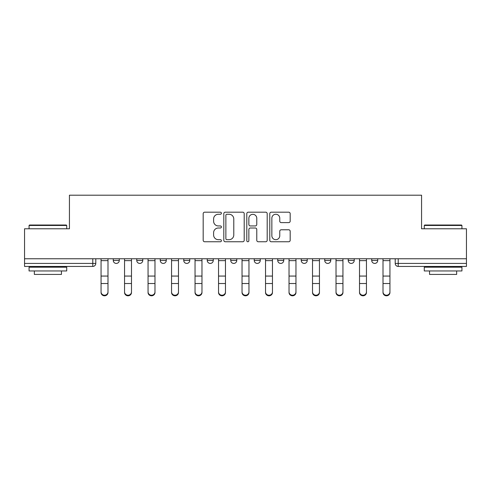 <?xml version="1.0" encoding="UTF-8"?>
<svg xmlns="http://www.w3.org/2000/svg" width="491" height="491" viewBox="0 0 491 491"><rect width="100%" height="100%" fill="white"/><g stroke="black" fill="none" stroke-linecap="round" stroke-linejoin="round"><path stroke-width="0.74" d="M221.404 213.223A1.037 1.037 0 0 0 220.367 212.192L204.661 212.192A1.479 1.479 0 0 0 203.182 213.671L203.182 240.277A1.479 1.479 0 0 0 204.661 241.756L220.367 241.756A1.037 1.037 0 0 0 221.404 240.725A1.037 1.037 0 0 0 220.367 239.688L218.335 239.688A4.732 4.732 0 0 1 213.603 234.956L213.603 232.74A4.732 4.732 0 0 1 218.335 228.008L220.367 228.008A1.037 1.037 0 0 0 221.404 226.977A1.037 1.037 0 0 0 220.367 225.94L218.335 225.94A4.732 4.732 0 0 1 213.603 221.208L213.603 218.992A4.732 4.732 0 0 1 218.335 214.26L220.367 214.26A1.037 1.037 0 0 0 221.404 213.223M348.217 258.757L348.217 260.408L354.244 260.408A3.014 3.014 0 0 1 351.231 263.421A3.014 3.014 0 0 1 348.217 260.408L348.217 258.757M324.723 258.757L324.723 260.408L330.75 260.408A3.014 3.014 0 0 1 327.736 263.421A3.014 3.014 0 0 1 324.723 260.408L324.723 258.757M207.245 260.408L207.245 258.757L207.245 260.408A3.014 3.014 0 0 0 210.258 263.421A3.014 3.014 0 0 1 207.245 260.408L213.266 260.408A3.014 3.014 0 0 1 210.258 263.421M160.25 258.757L160.25 260.408L166.277 260.408A3.014 3.014 0 0 1 163.264 263.421A3.014 3.014 0 0 1 160.25 260.408L160.25 258.757M136.756 260.408L136.756 258.757L136.756 260.408A3.014 3.014 0 0 0 139.769 263.421A3.014 3.014 0 0 1 136.756 260.408L142.783 260.408A3.014 3.014 0 0 1 139.769 263.421A3.014 3.014 0 0 0 142.783 260.408A3.014 3.014 0 0 1 139.769 263.421M113.261 260.408L113.261 258.757L113.261 260.408A3.014 3.014 0 0 0 116.275 263.421A3.014 3.014 0 0 1 113.261 260.408L119.288 260.408A3.014 3.014 0 0 1 116.275 263.421A3.014 3.014 0 0 0 119.288 260.408A3.014 3.014 0 0 1 116.275 263.421M288.708 222.613A1.479 1.479 0 0 0 290.181 221.134L290.181 213.671A1.479 1.479 0 0 0 288.708 212.192L271.259 212.192A1.479 1.479 0 0 0 269.78 213.671L269.78 240.277A1.479 1.479 0 0 0 271.259 241.756L288.708 241.756A1.479 1.479 0 0 0 290.181 240.277L290.181 231.261A1.479 1.479 0 0 0 288.708 229.782L281.239 229.782A1.479 1.479 0 0 0 279.76 231.261L279.76 235.735A3.953 3.953 0 0 1 275.807 239.688A3.953 3.953 0 0 1 271.854 235.735L271.854 218.213A3.953 3.953 0 0 1 275.807 214.26A3.953 3.953 0 0 1 279.76 218.213L279.76 221.134A1.479 1.479 0 0 0 281.239 222.613L288.708 222.613M24.55 258.757L24.55 228.781L69.434 228.781L69.434 195.197L421.566 195.197L421.566 228.781L466.45 228.781L466.45 258.757L24.55 258.757L24.55 263.421L95.788 263.421L95.788 258.757M244.205 213.671A1.479 1.479 0 0 0 242.726 212.192L225.283 212.192A1.479 1.479 0 0 0 223.804 213.671L223.804 240.277A1.479 1.479 0 0 0 225.283 241.756L242.726 241.756A1.479 1.479 0 0 0 244.205 240.277L244.205 213.671M248.274 212.192L265.717 212.192A1.479 1.479 0 0 1 267.196 213.671L267.196 240.277A1.479 1.479 0 0 1 265.717 241.756L258.254 241.756A1.479 1.479 0 0 1 256.775 240.277L256.775 229.487A1.479 1.479 0 0 0 255.295 228.008L250.342 228.008A1.479 1.479 0 0 0 248.863 229.487L248.863 240.725A1.037 1.037 0 0 1 247.826 241.756A1.037 1.037 0 0 1 246.795 240.725L246.795 213.671A1.479 1.479 0 0 1 248.274 212.192M395.212 258.757L395.212 263.421L466.45 263.421L466.45 266.435L398.219 266.435A3.014 3.014 0 0 1 395.212 263.421A3.014 3.014 0 0 0 398.219 266.435L398.219 258.757M466.45 258.757L466.45 263.421M95.788 263.421A3.014 3.014 0 0 1 92.781 266.435A3.014 3.014 0 0 0 95.788 263.421A3.014 3.014 0 0 1 92.781 266.435L24.55 266.435L24.55 263.421M377.739 258.757L377.739 260.408A3.014 3.014 0 0 1 374.725 263.421A3.014 3.014 0 0 1 371.712 260.408L377.739 260.408A3.014 3.014 0 0 1 374.725 263.421A3.014 3.014 0 0 0 377.739 260.408L377.739 258.757M371.712 258.757L371.712 260.408M354.244 258.757L354.244 260.408M330.75 258.757L330.75 260.408L330.75 258.757M307.249 258.757L307.249 260.408A3.014 3.014 0 0 1 304.242 263.421A3.014 3.014 0 0 1 301.228 260.408L307.249 260.408L307.249 258.757M301.228 258.757L301.228 260.408M283.755 258.757L283.755 260.408A3.014 3.014 0 0 1 280.742 263.421A3.014 3.014 0 0 1 277.734 260.408L283.755 260.408M277.734 258.757L277.734 260.408M260.261 258.757L260.261 260.408A3.014 3.014 0 0 1 257.247 263.421A3.014 3.014 0 0 1 254.234 260.408L260.261 260.408M254.234 258.757L254.234 260.408M236.766 258.757L236.766 260.408A3.014 3.014 0 0 1 233.753 263.421A3.014 3.014 0 0 1 230.739 260.408L236.766 260.408A3.014 3.014 0 0 1 233.753 263.421A3.014 3.014 0 0 0 236.766 260.408M230.739 258.757L230.739 260.408M213.266 258.757L213.266 260.408M189.772 258.757L189.772 260.408A3.014 3.014 0 0 1 186.758 263.421A3.014 3.014 0 0 1 183.751 260.408L189.772 260.408A3.014 3.014 0 0 1 186.758 263.421A3.014 3.014 0 0 0 189.772 260.408L189.772 258.757M183.751 258.757L183.751 260.408M166.277 258.757L166.277 260.408L166.277 258.757M142.783 258.757L142.783 260.408L142.783 258.757M119.288 258.757L119.288 260.408L119.288 258.757M226.91 214.26A1.037 1.037 0 0 0 225.872 215.297L225.872 238.657A1.037 1.037 0 0 0 226.91 239.688L229.052 239.688A4.732 4.732 0 0 0 233.784 234.956L233.784 218.992A4.732 4.732 0 0 0 229.052 214.26L226.91 214.26M256.775 218.286A3.953 3.953 0 0 0 252.816 214.334A3.953 3.953 0 0 0 248.863 218.286L248.863 224.461A1.479 1.479 0 0 0 250.342 225.94L255.295 225.94A1.479 1.479 0 0 0 256.775 224.461L256.775 218.286M101.06 292.495L101.06 291.918A3.462 3.308 0 0 0 104.528 295.22A3.462 3.308 0 0 0 107.989 291.918L107.989 292.495A3.462 3.308 180 0 1 104.528 295.803A3.462 3.308 180 0 1 101.06 292.495L101.06 284.105M101.06 258.757L101.06 291.918M107.989 258.757L107.989 291.918M124.554 292.495L124.554 291.918A3.462 3.308 0 0 0 128.022 295.22A3.462 3.308 0 0 0 131.484 291.918L131.484 292.495A3.462 3.308 180 0 1 128.022 295.803A3.462 3.308 180 0 1 124.554 292.495L124.554 284.105M148.055 292.495L148.055 291.918A3.462 3.308 0 0 0 151.516 295.22A3.462 3.308 0 0 0 154.984 291.918L154.984 292.495A3.462 3.308 180 0 1 151.516 295.803A3.462 3.308 180 0 1 148.055 292.495L148.055 284.105M124.554 258.757L124.554 291.918M131.484 258.757L131.484 291.918M148.055 258.757L148.055 291.918M154.984 258.757L154.984 291.918M29.067 225.467L29.521 225.019L66.273 225.019L66.721 225.467L29.067 225.467L29.067 228.781M66.721 270.952L29.067 270.952L29.067 267.19L66.721 267.19L66.721 270.952M61.449 270.952L61.449 274.42L34.339 274.42L34.339 270.952M424.279 225.467L424.727 225.019L461.479 225.019L461.933 225.467L424.279 225.467L424.279 228.781M461.933 270.952L424.279 270.952L424.279 267.19L461.933 267.19L461.933 270.952M456.661 270.952L456.661 274.42L429.551 274.42L429.551 270.952M171.549 292.495L171.549 291.918A3.462 3.308 0 0 0 175.011 295.22A3.462 3.308 0 0 0 178.479 291.918L178.479 292.495A3.462 3.308 180 0 1 175.011 295.803A3.462 3.308 180 0 1 171.549 292.495L171.549 284.105M195.044 292.495L195.044 291.918A3.462 3.308 0 0 0 198.511 295.22A3.462 3.308 0 0 0 201.973 291.918L201.973 292.495A3.462 3.308 180 0 1 198.511 295.803A3.462 3.308 180 0 1 195.044 292.495L195.044 284.105M218.538 292.495L218.538 291.918A3.462 3.308 0 0 0 222.006 295.22A3.462 3.308 0 0 0 225.467 291.918L225.467 292.495A3.462 3.308 180 0 1 222.006 295.803A3.462 3.308 180 0 1 218.538 292.495L218.538 284.105M171.549 258.757L171.549 291.918M178.479 258.757L178.479 291.918M195.044 258.757L195.044 291.918M201.973 258.757L201.973 291.918M218.538 258.757L218.538 291.918M225.467 258.757L225.467 291.918M242.038 292.495L242.038 291.918A3.462 3.308 0 0 0 245.5 295.22A3.462 3.308 0 0 0 248.962 291.918L248.962 292.495A3.462 3.308 180 0 1 245.5 295.803A3.462 3.308 180 0 1 242.038 292.495L242.038 284.105M242.038 258.757L242.038 291.918M248.962 258.757L248.962 291.918M265.533 292.495L265.533 291.918A3.462 3.308 0 0 0 268.994 295.22A3.462 3.308 0 0 0 272.462 291.918L272.462 292.495A3.462 3.308 180 0 1 268.994 295.803A3.462 3.308 180 0 1 265.533 292.495L265.533 284.105M265.533 258.757L265.533 291.918M272.462 258.757L272.462 291.918M289.027 292.495L289.027 291.918A3.462 3.308 0 0 0 292.489 295.22A3.462 3.308 0 0 0 295.956 291.918L295.956 292.495A3.462 3.308 180 0 1 292.489 295.803A3.462 3.308 180 0 1 289.027 292.495L289.027 284.105M289.027 258.757L289.027 291.918M295.956 258.757L295.956 291.918M312.522 292.495L312.522 291.918A3.462 3.308 0 0 0 315.989 295.22A3.462 3.308 0 0 0 319.451 291.918L319.451 292.495A3.462 3.308 180 0 1 315.989 295.803A3.462 3.308 180 0 1 312.522 292.495L312.522 284.105M312.522 258.757L312.522 291.918M319.451 258.757L319.451 291.918M336.016 292.495L336.016 291.918A3.462 3.308 0 0 0 339.484 295.22A3.462 3.308 0 0 0 342.945 291.918L342.945 292.495A3.462 3.308 180 0 1 339.484 295.803A3.462 3.308 180 0 1 336.016 292.495L336.016 284.105M336.016 258.757L336.016 291.918M342.945 258.757L342.945 291.918M359.516 292.495L359.516 291.918A3.462 3.308 0 0 0 362.978 295.22A3.462 3.308 0 0 0 366.446 291.918L366.446 292.495A3.462 3.308 180 0 1 362.978 295.803A3.462 3.308 180 0 1 359.516 292.495L359.516 284.105M359.516 258.757L359.516 291.918M366.446 258.757L366.446 291.918M383.011 292.495L383.011 291.918A3.462 3.308 0 0 0 386.472 295.22A3.462 3.308 0 0 0 389.94 291.918L389.94 292.495A3.462 3.308 180 0 1 386.472 295.803A3.462 3.308 180 0 1 383.011 292.495L383.011 284.105M383.011 258.757L383.011 291.918M389.94 258.757L389.94 291.918M92.781 258.757L92.781 266.435M398.219 266.435A3.014 3.014 0 0 1 395.212 263.421M107.989 260.641L101.06 260.641M107.989 276.065L101.06 276.065M107.989 283.522L101.06 283.522M131.484 260.641L124.554 260.641M131.484 276.065L124.554 276.065M131.484 283.522L124.554 283.522M154.984 260.641L148.055 260.641M154.984 276.065L148.055 276.065M154.984 283.522L148.055 283.522M178.479 260.641L171.549 260.641M178.479 276.065L171.549 276.065M178.479 283.522L171.549 283.522M201.973 260.641L195.044 260.641M201.973 276.065L195.044 276.065M201.973 283.522L195.044 283.522M225.467 260.641L218.538 260.641M225.467 276.065L218.538 276.065M225.467 283.522L218.538 283.522M248.962 260.641L242.038 260.641M248.962 276.065L242.038 276.065M248.962 283.522L242.038 283.522M272.462 260.641L265.533 260.641M272.462 276.065L265.533 276.065M272.462 283.522L265.533 283.522M295.956 260.641L289.027 260.641M295.956 276.065L289.027 276.065M295.956 283.522L289.027 283.522M319.451 260.641L312.522 260.641M319.451 276.065L312.522 276.065M319.451 283.522L312.522 283.522M342.945 260.641L336.016 260.641M342.945 276.065L336.016 276.065M342.945 283.522L336.016 283.522M366.446 260.641L359.516 260.641M366.446 276.065L359.516 276.065M366.446 283.522L359.516 283.522M389.94 260.641L383.011 260.641M389.94 276.065L383.011 276.065M389.94 283.522L383.011 283.522M66.721 228.781L66.721 225.467M58.134 267.19L58.134 266.435M37.654 267.19L37.654 266.435M461.933 228.781L461.933 225.467M453.346 267.19L453.346 266.435M432.866 267.19L432.866 266.435"/></g></svg>
